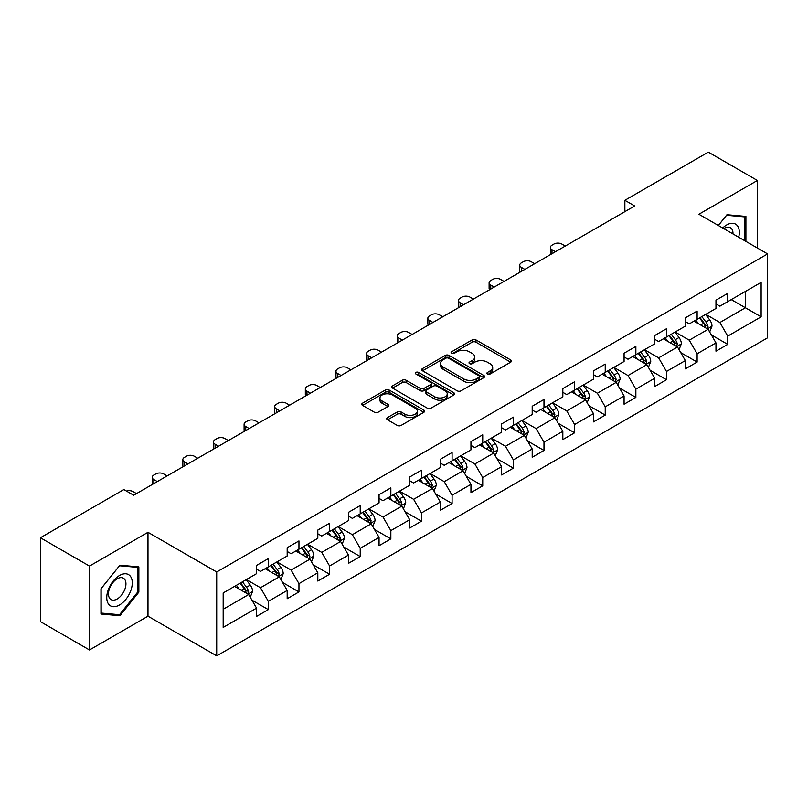 <?xml version="1.0" encoding="UTF-8"?>
<svg xmlns="http://www.w3.org/2000/svg" width="808" height="808" viewBox="0 0 808 808"><rect width="100%" height="100%" fill="white"/><g stroke="black" fill="none" stroke-linecap="round" stroke-linejoin="round"><path stroke-width="1.21" d="M487.497 373.993A1.909 1.101 0 0 0 490.193 373.993L510.666 362.176A2.727 1.576 0 0 0 511.464 361.065A2.727 1.576 0 0 0 510.666 359.944L475.983 339.926A2.727 1.576 0 0 0 472.125 339.926L451.652 351.743A1.909 1.101 0 0 0 451.096 352.52A1.909 1.101 0 0 0 451.652 353.298A1.909 1.101 0 0 0 454.349 353.298L456.995 351.773A8.716 5.04 0 0 1 469.337 351.773L472.226 353.439A8.716 5.04 0 0 1 474.781 357.005A8.716 5.04 0 0 1 472.226 360.56L469.569 362.085A1.909 1.101 0 0 0 469.014 362.873A1.909 1.101 0 0 0 469.569 363.651A1.909 1.101 0 0 0 472.266 363.651L474.922 362.115A8.716 5.04 0 0 1 487.254 362.115L490.143 363.782A8.716 5.04 0 0 1 492.698 367.347A8.716 5.04 0 0 1 490.143 370.902L487.497 372.438A1.909 1.101 0 0 0 486.931 373.215A1.909 1.101 0 0 0 487.497 373.993L487.497 372.438M387.527 417.584A2.727 1.576 0 0 0 386.729 418.696A2.727 1.576 0 0 0 387.527 419.806L397.263 425.422A2.727 1.576 0 0 0 401.111 425.422L423.857 412.292A2.727 1.576 0 0 0 424.654 411.181A2.727 1.576 0 0 0 423.857 410.07L389.163 390.042A2.727 1.576 0 0 0 385.315 390.042L362.57 403.172A2.727 1.576 0 0 0 361.772 404.283A2.727 1.576 0 0 0 362.57 405.394L374.326 412.181A2.727 1.576 0 0 0 378.184 412.181L387.911 406.565A2.727 1.576 0 0 0 388.709 405.454A2.727 1.576 0 0 0 387.911 404.343L382.083 400.98A7.292 4.212 0 0 1 379.952 398.001A7.292 4.212 0 0 1 384.446 394.112A7.292 4.212 0 0 1 392.395 395.021L415.231 408.212A7.292 4.212 0 0 1 417.362 411.181A7.292 4.212 0 0 1 412.868 415.07A7.292 4.212 0 0 1 404.919 414.161L401.111 411.959A2.727 1.576 0 0 0 397.263 411.959L387.527 417.584L387.527 419.806M147.985 532.31L89.486 566.085L40.4 537.754L40.4 621.635L89.486 649.965L147.985 616.191L216.706 655.864L216.706 571.983L147.985 532.31L147.985 616.191M757.389 248.036L757.389 180.477L698.89 214.251L767.6 253.924L216.706 571.983M757.389 180.477L708.313 152.136L624.867 200.313L624.867 211.646M40.4 537.754L123.836 489.577L133.653 495.243L634.684 205.979L624.867 200.313M457.187 390.82A2.727 1.576 0 0 0 461.045 390.82L483.79 377.69A2.727 1.576 0 0 0 484.588 376.579A2.727 1.576 0 0 0 483.79 375.468L449.096 355.439A2.727 1.576 0 0 0 445.238 355.439L422.503 368.569A2.727 1.576 0 0 0 421.705 369.68A2.727 1.576 0 0 0 422.503 370.791L457.187 390.82M416.615 374.407A1.909 1.101 0 0 1 418.554 374.68L418.554 372.407L453.823 392.769A2.727 1.576 0 0 1 454.621 393.88A2.727 1.576 0 0 1 453.823 394.991L431.078 408.121A2.727 1.576 0 0 1 427.22 408.121L392.536 388.093L392.536 385.87A2.727 1.576 0 0 0 391.739 386.981A2.727 1.576 0 0 0 392.536 388.093M392.536 385.87L402.273 380.255A2.727 1.576 0 0 1 406.121 380.255L420.19 388.375A2.727 1.576 0 0 0 424.049 388.375L430.502 384.648A2.727 1.576 0 0 0 431.3 383.537A2.727 1.576 0 0 0 430.502 382.426L415.857 373.963A1.909 1.101 0 0 1 415.292 373.185A1.909 1.101 0 0 1 416.474 372.175A1.909 1.101 0 0 1 418.554 372.407M216.706 655.864L767.6 337.805L767.6 253.924M251.944 600.152L268.337 609.616L268.337 601.344L287.183 590.456L287.183 598.738L298.96 591.931L298.96 583.659L317.817 572.781L317.817 581.053L329.593 574.256L329.593 565.974L348.44 555.096L348.44 563.368L360.216 556.571L360.216 548.299L379.063 537.411L379.063 545.683L390.85 538.885L390.85 530.614L409.696 519.726L409.696 528.008L421.473 521.2L421.473 512.928L440.32 502.051L440.32 510.323L452.096 503.525L452.096 495.243L470.953 484.366L470.953 492.638L482.729 485.84L482.729 477.568L501.576 466.681L501.576 474.952L513.353 468.155L513.353 459.883L532.199 448.995L532.199 457.278L543.986 450.47L543.986 442.198L562.833 431.321L562.833 439.592L574.609 432.795L574.609 424.513L593.456 413.635L593.456 421.907L605.232 415.11L605.232 406.838L624.079 395.95L624.079 404.222L635.866 397.425L635.866 389.153L654.712 378.265L654.712 386.547L666.489 379.74L666.489 371.468L685.335 360.59L685.335 368.862L697.122 362.065L697.122 353.783L715.969 342.905L715.969 351.177L727.745 344.38L727.745 336.108L761.126 316.837L761.126 282.376L745.41 291.446L745.41 307.767L761.126 316.837M268.337 609.616L256.56 616.413L256.56 608.141L223.18 627.412L223.18 592.951L256.56 573.68L256.56 565.408L268.337 558.611L268.337 566.883L287.183 556.005L287.183 547.723L298.96 540.926L298.96 549.198L317.817 538.32L317.817 530.048L329.593 523.241L329.593 531.513L348.44 520.635L348.44 512.363L360.216 505.555L360.216 513.837L379.063 502.95L379.063 494.678L390.85 487.881L390.85 496.152L409.696 485.275L409.696 476.993L421.473 470.195L421.473 478.467L440.32 467.59L440.32 459.318L452.096 452.51L452.096 460.792L470.953 449.904L470.953 441.633L482.729 434.835L482.729 443.107L501.576 432.219L501.576 423.947L513.353 417.15L513.353 425.422L532.199 414.544L532.199 406.262L543.986 399.465L543.986 407.737L562.833 396.859L562.833 388.587L574.609 381.78L574.609 390.062L593.456 379.174L593.456 370.902L605.232 364.105L605.232 372.377L624.079 361.489L624.079 353.217L635.866 346.42L635.866 354.692L654.712 343.814L654.712 335.532L666.489 328.735L666.489 337.007L685.335 326.129L685.335 317.857L697.122 311.05L697.122 319.332L715.969 308.444L715.969 300.172L727.745 293.375L727.745 301.647L761.126 282.376M265.196 568.701L279.336 576.861L260.479 587.739L246.349 579.578M256.56 569.145L260.479 571.418L268.337 566.883M260.479 587.739L268.337 601.344M279.336 576.861L287.183 590.456M295.819 551.016L309.959 559.176L291.112 570.054L276.972 561.893M287.183 551.47L291.112 553.732L298.96 549.198M291.112 570.054L298.96 583.659M309.959 559.176L317.817 572.781M326.452 533.33L340.582 541.491L321.736 552.379L307.606 544.208M317.817 533.785L321.736 536.047L329.593 531.513M321.736 552.379L329.593 565.974M340.582 541.491L348.44 555.096M357.075 515.645L371.215 523.806L352.369 534.694L338.229 526.533M348.44 516.1L352.369 518.372L360.216 513.837M352.369 534.694L360.216 548.299M371.215 523.806L379.063 537.411M387.709 497.97L401.839 506.131L382.992 517.009L368.852 508.848M379.063 498.415L382.992 500.687L390.85 496.152M382.992 517.009L390.85 530.614M401.839 506.131L409.696 519.726M418.332 480.285L432.472 488.446L413.615 499.324L399.485 491.163M409.696 480.74L413.615 483.002L421.473 478.467M413.615 499.324L421.473 512.928M432.472 488.446L440.32 502.051M448.955 462.6L463.095 470.761L444.249 481.649L430.109 473.478M440.32 463.055L444.249 465.317L452.096 460.792M444.249 481.649L452.096 495.243M463.095 470.761L470.953 484.366M479.588 444.915L493.718 453.076L474.872 463.964L460.742 455.803M470.953 445.37L474.872 447.642L482.729 443.107M474.872 463.964L482.729 477.568M493.718 453.076L501.576 466.681M510.212 427.24L524.352 435.401L505.505 446.279L491.365 438.118M501.576 427.695L505.505 429.957L513.353 425.422M505.505 446.279L513.353 459.883M524.352 435.401L532.199 448.995M540.845 409.555L554.975 417.716L536.128 428.594L521.988 420.433M532.199 410.01L536.128 412.272L543.986 407.737M536.128 428.594L543.986 442.198M554.975 417.716L562.833 431.321M571.468 391.87L585.608 400.031L566.751 410.919L552.621 402.758M562.833 392.324L566.751 394.597L574.609 390.062M566.751 410.919L574.609 424.513M585.608 400.031L593.456 413.635M602.091 374.185L616.231 382.346L597.385 393.233L583.245 385.073M593.456 374.639L597.385 376.912L605.232 372.377M597.385 393.233L605.232 406.838M616.231 382.346L624.079 395.95M632.725 356.51L646.855 364.671L628.008 375.548L613.878 367.387M624.079 356.964L628.008 359.227L635.866 354.692M628.008 375.548L635.866 389.153M646.855 364.671L654.712 378.265M663.348 338.825L677.488 346.986L658.641 357.863L644.501 349.702M654.712 339.279L658.641 341.542L666.489 337.007M658.641 357.863L666.489 371.468M677.488 346.986L685.335 360.59M693.981 321.14L708.111 329.3L689.264 340.188L675.124 332.027M685.335 321.594L689.264 323.867L697.122 319.332M689.264 340.188L697.122 353.783M708.111 329.3L715.969 342.905M731.28 299.606L745.41 307.767L719.888 322.503L705.758 314.342M715.969 303.909L719.888 306.181L727.745 301.647M719.888 322.503L727.745 336.108M89.486 566.085L89.486 649.965M223.18 609.272L248.702 594.536L234.572 586.376M248.702 594.536L256.56 608.141M711.353 334.916L727.745 344.38M680.73 352.601L697.122 362.065M650.097 370.276L666.489 379.74M619.473 387.961L635.866 397.425M588.84 405.646L605.232 415.11M558.217 423.331L574.609 432.795M527.594 441.006L543.986 450.47M496.96 458.691L513.353 468.155M466.337 476.377L482.729 485.84M435.704 494.052L452.096 503.525M405.081 511.737L421.473 521.2M374.457 529.422L390.85 538.885M343.824 547.107L360.216 556.571M313.201 564.782L329.593 574.256M282.568 582.467L298.96 591.931M745.905 241.4L745.905 216.413L726.958 214.726L718.322 225.472M100.97 614.03L119.917 615.716L138.855 592.153L138.855 566.893L119.917 565.196L100.97 588.769L100.97 614.03M137.875 591.587L138.855 592.153M117.907 614.565L119.917 615.716M488.254 374.266L490.143 373.175A8.716 5.04 0 0 0 492.698 369.609L492.698 367.347M474.781 357.005L474.781 359.267A8.716 5.04 0 0 1 472.226 362.822L470.337 363.913M510.666 359.944L510.666 362.176L475.983 342.188A2.727 1.576 0 0 0 472.125 342.188L452.409 353.571M483.75 377.72L449.096 357.712A2.727 1.576 0 0 0 445.238 357.712L422.544 370.821M478.972 377.356A1.909 1.101 0 0 0 479.528 376.579A1.909 1.101 0 0 0 478.972 375.801L448.521 358.227A1.909 1.101 0 0 0 445.824 358.227L443.026 359.833A8.716 5.04 0 0 0 440.471 363.398A8.716 5.04 0 0 0 443.026 366.953L463.843 378.972A8.716 5.04 0 0 0 476.175 378.972L478.972 377.356L478.972 379.629A1.909 1.101 0 0 0 479.528 378.851L479.528 376.579M440.471 363.398L440.471 365.66A8.716 5.04 0 0 0 443.026 369.226L443.026 366.953M478.972 379.629L476.175 381.245A8.716 5.04 0 0 1 463.843 381.245L443.026 369.226M392.577 388.123L402.273 382.517L402.273 380.255M431.3 383.537L431.3 385.8A2.727 1.576 0 0 1 430.502 386.911L424.049 390.638A2.727 1.576 0 0 1 420.19 390.638L406.121 382.517A2.727 1.576 0 0 0 402.273 382.517M418.554 374.68L453.783 395.011M434.785 396.799A7.292 4.212 0 0 0 442.734 397.718A7.292 4.212 0 0 0 447.238 393.829A7.292 4.212 0 0 0 445.097 390.85L437.057 386.204A2.727 1.576 0 0 0 433.199 386.204L426.745 389.931A2.727 1.576 0 0 0 425.947 391.042A2.727 1.576 0 0 0 426.745 392.163L434.785 396.799L434.785 399.071A7.292 4.212 0 0 0 442.734 399.98A7.292 4.212 0 0 0 447.238 396.092L447.238 393.829M425.947 391.042L425.947 393.314A2.727 1.576 0 0 0 426.745 394.425L426.745 392.163M434.785 399.071L426.745 394.425M417.362 411.181L417.362 413.454A7.292 4.212 0 0 1 412.868 417.342A7.292 4.212 0 0 1 404.919 416.423L401.111 414.231A2.727 1.576 0 0 0 397.263 414.231L387.567 419.827M379.952 398.001L379.952 400.263A7.292 4.212 0 0 0 382.083 403.243L382.083 400.98M387.911 404.343L387.911 406.565L382.083 403.243M423.816 412.312L389.163 392.314A2.727 1.576 0 0 0 385.315 392.314L362.61 405.414L362.57 403.172M709.666 331.987L712 326.109A7.353 4.252 -120 0 0 709.646 319.837L705.596 314.433M555.47 251.712L551.995 249.712A5.555 3.202 0 0 1 550.369 247.44A5.555 3.202 0 0 1 551.995 245.178L553.955 244.046A5.555 3.202 0 0 1 561.812 244.046L565.287 246.046M698.536 323.776L695.779 320.099M550.834 254.389A5.555 3.202 180 0 1 550.369 253.106L550.369 247.44M706.97 328.644L708.03 326.422A7.353 4.252 -120 0 0 705.919 321.998L701.869 316.584M700.021 317.645L704.525 323.654A3.747 2.161 60 0 1 705.202 324.786L708.03 326.422M699.516 317.948L703.566 323.351A7.353 4.252 60 0 1 705.667 327.775M743.703 216.221L744.925 216.918L744.925 240.834M718.352 225.493L726.564 215.281L744.925 216.918M738.714 237.249A18.049 10.423 120 0 0 735.593 224.129A18.049 10.423 120 0 0 722.665 227.977M732.967 233.926A12.352 7.131 120 0 0 730.422 227.715A12.352 7.131 120 0 0 723.766 228.613M119.523 604.97A18.049 10.423 120 0 0 132.28 582.861A18.049 10.423 120 0 0 119.523 575.498A18.049 10.423 120 0 0 106.757 597.597A18.049 10.423 120 0 0 119.523 604.97M117.2 598.981A12.352 7.131 120 0 0 125.27 588.093A12.352 7.131 120 0 0 123.372 578.195A12.352 7.131 120 0 0 117.2 578.801A12.352 7.131 120 0 0 109.12 589.688A12.352 7.131 120 0 0 111.019 599.587A12.352 7.131 120 0 0 117.2 598.981M101.162 588.598L119.523 565.762L137.875 567.398L137.875 591.87L119.523 614.706L101.162 613.07L101.121 588.567M136.663 566.691L137.875 567.398M679.033 349.672L681.376 343.784A7.353 4.252 -120 0 0 679.023 337.522L674.973 332.118M524.836 269.397L521.362 267.387A5.555 3.202 0 0 1 519.736 265.125A5.555 3.202 0 0 1 521.362 262.863L523.332 261.721A5.555 3.202 0 0 1 531.179 261.721L534.654 263.731M667.903 341.461L665.156 337.784M520.2 272.074A5.555 3.202 180 0 1 519.736 270.791L519.736 265.125M676.346 346.329L677.397 344.107A7.353 4.252 -120 0 0 675.296 339.673L671.246 334.27M669.398 335.33L673.892 341.329A3.747 2.161 60 0 1 674.579 342.471L677.397 344.107M668.883 335.623L672.933 341.037A7.353 4.252 60 0 1 675.044 345.46M648.41 367.357L650.743 361.469A7.353 4.252 -120 0 0 648.4 355.207L644.34 349.793M494.213 287.082L490.739 285.072A5.555 3.202 0 0 1 489.113 282.81A5.555 3.202 0 0 1 490.739 280.538L492.698 279.406A5.555 3.202 0 0 1 500.556 279.406L504.03 281.416M637.28 359.136L634.533 355.459M489.577 289.759A5.555 3.202 180 0 1 489.113 288.476L489.113 282.81M645.723 364.014L646.774 361.782A7.353 4.252 -120 0 0 644.663 357.358L640.613 351.955M638.775 353.015L643.269 359.015A3.747 2.161 60 0 1 643.946 360.156L646.774 361.782M638.259 353.308L642.31 358.722A7.353 4.252 60 0 1 644.42 363.146M617.787 385.032L620.12 379.154A7.353 4.252 -120 0 0 617.766 372.892L613.716 367.478M463.58 304.767L460.116 302.758A5.555 3.202 0 0 1 458.479 300.485A5.555 3.202 0 0 1 460.116 298.223L462.075 297.091A5.555 3.202 0 0 1 469.923 297.091L473.397 299.091M606.656 376.821L603.899 373.144M458.944 307.444A5.555 3.202 180 0 1 458.479 306.161L458.479 300.485M615.09 381.689L616.14 379.467A7.353 4.252 -120 0 0 614.04 375.043L609.99 369.63M608.141 370.7L612.636 376.7A3.747 2.161 60 0 1 613.322 377.841L616.14 379.467M607.626 370.993L611.686 376.407A7.353 4.252 60 0 1 613.787 380.831M587.153 402.717L589.486 396.839A7.353 4.252 -120 0 0 587.143 390.567L583.093 385.163M432.957 322.442L429.482 320.443A5.555 3.202 0 0 1 427.856 318.17A5.555 3.202 0 0 1 429.482 315.908L431.442 314.777A5.555 3.202 0 0 1 439.299 314.777L442.774 316.776M576.023 394.506L573.276 390.83M428.321 325.119A5.555 3.202 180 0 1 427.856 323.836L427.856 318.17M584.467 399.374L585.517 397.152A7.353 4.252 -120 0 0 583.416 392.728L579.356 387.315M577.518 388.375L582.013 394.385A3.747 2.161 60 0 1 582.689 395.516L585.517 397.152M577.003 388.678L581.053 394.082A7.353 4.252 60 0 1 583.164 398.506M556.53 420.402L558.863 414.514A7.353 4.252 -120 0 0 556.51 408.252L552.46 402.849M402.334 340.128L398.859 338.118A5.555 3.202 0 0 1 397.233 335.855A5.555 3.202 0 0 1 398.859 333.583L400.819 332.452A5.555 3.202 0 0 1 408.676 332.452L412.151 334.462M545.4 412.181L542.643 408.515M397.698 342.804A5.555 3.202 180 0 1 397.233 341.521L397.233 335.855M553.834 417.059L554.894 414.827A7.353 4.252 -120 0 0 552.783 410.403L548.733 405M546.885 406.06L551.389 412.06A3.747 2.161 60 0 1 552.066 413.201L554.894 414.827M546.38 406.353L550.43 411.767A7.353 4.252 60 0 1 552.531 416.191M525.897 438.087L528.24 432.199A7.353 4.252 -120 0 0 525.887 425.937L521.837 420.524M371.7 357.813L368.226 355.803A5.555 3.202 0 0 1 366.6 353.54A5.555 3.202 0 0 1 368.226 351.268L370.195 350.137A5.555 3.202 0 0 1 378.043 350.137L381.517 352.147M514.767 429.866L512.019 426.19M367.064 360.489A5.555 3.202 180 0 1 366.6 359.207L366.6 353.54M523.21 434.744L524.261 432.512A7.353 4.252 -120 0 0 522.16 428.089L518.11 422.685M516.261 423.745L520.756 429.745A3.747 2.161 60 0 1 521.443 430.886L524.261 432.512M515.746 424.038L519.807 429.452A7.353 4.252 60 0 1 521.907 433.876M495.274 455.762L497.607 449.884A7.353 4.252 -120 0 0 495.264 443.622L491.203 438.209M341.077 375.488L337.603 373.488A5.555 3.202 0 0 1 335.976 371.215A5.555 3.202 0 0 1 337.603 368.953L339.562 367.822A5.555 3.202 0 0 1 347.42 367.822L350.894 369.822M484.144 447.551L481.396 443.875M336.441 378.174A5.555 3.202 180 0 1 335.976 376.892L335.976 371.215M492.587 452.419L493.637 450.197A7.353 4.252 -120 0 0 491.527 445.774L487.476 440.36M485.638 441.431L490.133 447.43A3.747 2.161 60 0 1 490.81 448.561L493.637 450.197M485.123 441.724L489.173 447.127A7.353 4.252 60 0 1 491.284 451.561M464.651 473.448L466.984 467.569A7.353 4.252 -120 0 0 464.63 461.297L460.58 455.894M310.454 393.173L306.979 391.173A5.555 3.202 0 0 1 305.343 388.901A5.555 3.202 0 0 1 306.979 386.638L308.939 385.497A5.555 3.202 0 0 1 316.786 385.497L320.261 387.507M453.52 465.236L450.763 461.56M305.808 395.849A5.555 3.202 180 0 1 305.343 394.567L305.343 388.901M461.954 470.104L463.004 467.882A7.353 4.252 -120 0 0 460.903 463.459L456.853 458.045M455.005 459.106L459.5 465.115A3.747 2.161 60 0 1 460.186 466.246L463.004 467.882M454.5 459.409L458.55 464.812A7.353 4.252 60 0 1 460.651 469.236M434.017 491.133L436.35 485.244A7.353 4.252 -120 0 0 434.007 478.982L429.957 473.569M279.821 410.858L276.346 408.848A5.555 3.202 0 0 1 274.72 406.586A5.555 3.202 0 0 1 276.346 404.313L278.316 403.182A5.555 3.202 0 0 1 286.163 403.182L289.638 405.192M422.887 482.911L420.14 479.245M275.185 413.534A5.555 3.202 180 0 1 274.72 412.252L274.72 406.586M431.331 487.79L432.381 485.558A7.353 4.252 -120 0 0 430.28 481.134L426.22 475.73M424.382 476.791L428.876 482.79A3.747 2.161 60 0 1 429.553 483.931L432.381 485.558M423.867 477.084L427.917 482.497A7.353 4.252 60 0 1 430.028 486.921M403.394 508.818L405.727 502.93A7.353 4.252 -120 0 0 403.384 496.668L399.324 491.254M249.197 428.543L245.723 426.533A5.555 3.202 0 0 1 244.097 424.271A5.555 3.202 0 0 1 245.723 421.998L247.682 420.867A5.555 3.202 0 0 1 255.54 420.867L259.014 422.877M392.264 500.596L389.506 496.92M244.561 431.219A5.555 3.202 180 0 1 244.097 429.937L244.097 424.271M400.697 505.475L401.758 503.243A7.353 4.252 -120 0 0 399.647 498.819L395.597 493.405M393.749 494.476L398.253 500.475A3.747 2.161 60 0 1 398.93 501.616L401.758 503.243M393.244 494.769L397.294 500.182A7.353 4.252 60 0 1 399.394 504.606M372.761 526.493L375.104 520.615A7.353 4.252 -120 0 0 372.751 514.353L368.701 508.939M218.564 446.218L215.09 444.218A5.555 3.202 0 0 1 213.463 441.946A5.555 3.202 0 0 1 215.09 439.683L217.059 438.552A5.555 3.202 0 0 1 224.907 438.552L228.381 440.552M361.641 518.281L358.883 514.605M213.928 448.905A5.555 3.202 180 0 1 213.463 447.622L213.463 441.946M370.074 523.15L371.125 520.928A7.353 4.252 -120 0 0 369.024 516.504L364.974 511.09M363.125 512.161L367.62 518.16A3.747 2.161 60 0 1 368.307 519.291L371.125 520.928M362.61 512.454L366.67 517.857A7.353 4.252 60 0 1 368.771 522.291M342.137 544.178L344.471 538.3A7.353 4.252 -120 0 0 342.127 532.028L338.077 526.624M187.941 463.903L184.466 461.903A5.555 3.202 0 0 1 182.84 459.631A5.555 3.202 0 0 1 184.466 457.368L186.426 456.227A5.555 3.202 0 0 1 194.284 456.227L197.758 458.237M331.007 535.967L328.26 532.29M183.305 466.58A5.555 3.202 180 0 1 182.84 465.297L182.84 459.631M339.451 540.835L340.501 538.613A7.353 4.252 -120 0 0 338.39 534.189L334.34 528.775M332.502 529.836L336.997 535.835A3.747 2.161 60 0 1 337.673 536.977L340.501 538.613M331.987 530.139L336.037 535.542A7.353 4.252 60 0 1 338.148 539.966M311.514 561.863L313.847 555.975A7.353 4.252 -120 0 0 311.494 549.713L307.444 544.299M157.318 481.588L153.843 479.578A5.555 3.202 0 0 1 152.217 477.316A5.555 3.202 0 0 1 153.843 475.043L155.803 473.912A5.555 3.202 0 0 1 163.65 473.912L167.125 475.922M300.384 553.642L297.627 549.975M152.672 484.265A5.555 3.202 180 0 1 152.217 482.982L152.217 477.316M308.818 558.52L309.878 556.288A7.353 4.252 -120 0 0 307.767 551.864L303.717 546.46M301.869 547.521L306.363 553.52A3.747 2.161 60 0 1 307.05 554.662L309.878 556.288M301.364 547.814L305.414 553.227A7.353 4.252 60 0 1 307.515 557.651M280.881 579.548L283.214 573.66A7.353 4.252 -120 0 0 280.871 567.398L276.821 561.984M126.412 491.062A5.555 3.202 0 0 1 133.027 491.597L136.501 493.607M269.751 571.327L267.004 567.65M278.194 576.205L279.245 573.973A7.353 4.252 -120 0 0 277.144 569.549L273.084 564.135M271.246 565.206L275.74 571.205A3.747 2.161 60 0 1 276.417 572.347L279.245 573.973M270.731 565.499L274.781 570.913A7.353 4.252 60 0 1 276.892 575.336M250.258 597.223L252.591 591.345A7.353 4.252 -120 0 0 250.248 585.073L246.188 579.669M239.128 589.012L236.37 585.335M247.561 593.88L248.622 591.658A7.353 4.252 -120 0 0 246.511 587.234L242.461 581.821M240.612 582.891L245.117 588.891A3.747 2.161 60 0 1 245.794 590.022L248.622 591.658M240.107 583.184L244.157 588.588A7.353 4.252 60 0 1 246.258 593.021M490.143 373.175L490.143 370.902M469.569 363.651L469.569 362.085M472.226 362.822L472.226 360.56M451.652 353.298L451.652 351.743M472.125 342.188L472.125 339.926M475.983 342.188L475.983 339.926M422.503 370.791L422.503 368.569M445.238 357.712L445.238 355.439M449.096 357.712L449.096 355.439M483.79 377.69L483.79 375.468M463.843 381.245L463.843 378.972M476.175 381.245L476.175 378.972M406.121 382.517L406.121 380.255M420.19 390.638L420.19 388.375M424.049 390.638L424.049 388.375M430.502 386.911L430.502 384.648M453.823 394.991L453.823 392.769M397.263 414.231L397.263 411.959M401.111 414.231L401.111 411.959M404.919 416.423L404.919 414.161M385.315 392.314L385.315 390.042M389.163 392.314L389.163 390.042M423.857 412.292L423.857 410.07M551.995 249.712L551.995 253.722M707.384 328.886L711.949 326.25M705.919 321.998L709.646 319.837M700.688 325.018L703.566 323.351M521.362 267.387L521.362 271.407M676.761 346.561L681.326 343.935M675.296 339.673L679.023 337.522M670.064 342.703L672.933 341.037M490.739 285.072L490.739 289.082M646.127 364.246L650.692 361.61M644.663 357.358L648.4 355.207M639.431 360.378L642.31 358.722M460.116 302.758L460.116 306.767M615.504 381.931L620.069 379.295M614.04 375.043L617.766 372.892M608.808 378.063L611.686 376.407M429.482 320.443L429.482 324.452M584.881 399.617L589.446 396.981M583.416 392.728L587.143 390.567M578.175 395.748L581.053 394.082M398.859 338.118L398.859 342.137M554.248 417.292L558.813 414.666M552.783 410.403L556.51 408.252M547.551 413.433L550.43 411.767M368.226 355.803L368.226 359.812M523.624 434.977L528.19 432.341M522.16 428.089L525.887 425.937M516.928 431.108L519.807 429.452M337.603 373.488L337.603 377.498M492.991 452.662L497.556 450.026M491.527 445.774L495.264 443.622M486.295 448.794L489.173 447.127M306.979 391.173L306.979 395.183M462.368 470.347L466.933 467.711M460.903 463.459L464.63 461.297M455.672 466.479L458.55 464.812M276.346 408.848L276.346 412.868M431.745 488.022L436.31 485.386M430.28 481.134L434.007 478.982M425.038 484.154L427.917 482.497M245.723 426.533L245.723 430.543M401.111 505.707L405.677 503.071M399.647 498.819L403.384 496.668M394.415 501.839L397.294 500.182M215.09 444.218L215.09 448.228M370.488 523.392L375.053 520.756M369.024 516.504L372.751 514.353M363.792 519.524L366.67 517.857M184.466 461.903L184.466 465.913M339.855 541.077L344.42 538.441M338.39 534.189L342.127 532.028M333.159 537.209L336.037 535.542M153.843 479.578L153.843 483.598M309.232 558.752L313.797 556.116M307.767 551.864L311.494 549.713M302.535 554.884L305.414 553.227M278.609 576.437L283.174 573.801M277.144 569.549L280.871 567.398M271.902 572.569L274.781 570.913M247.975 594.122L252.54 591.486M246.511 587.234L250.248 585.073M241.279 590.254L244.157 588.588"/></g></svg>
